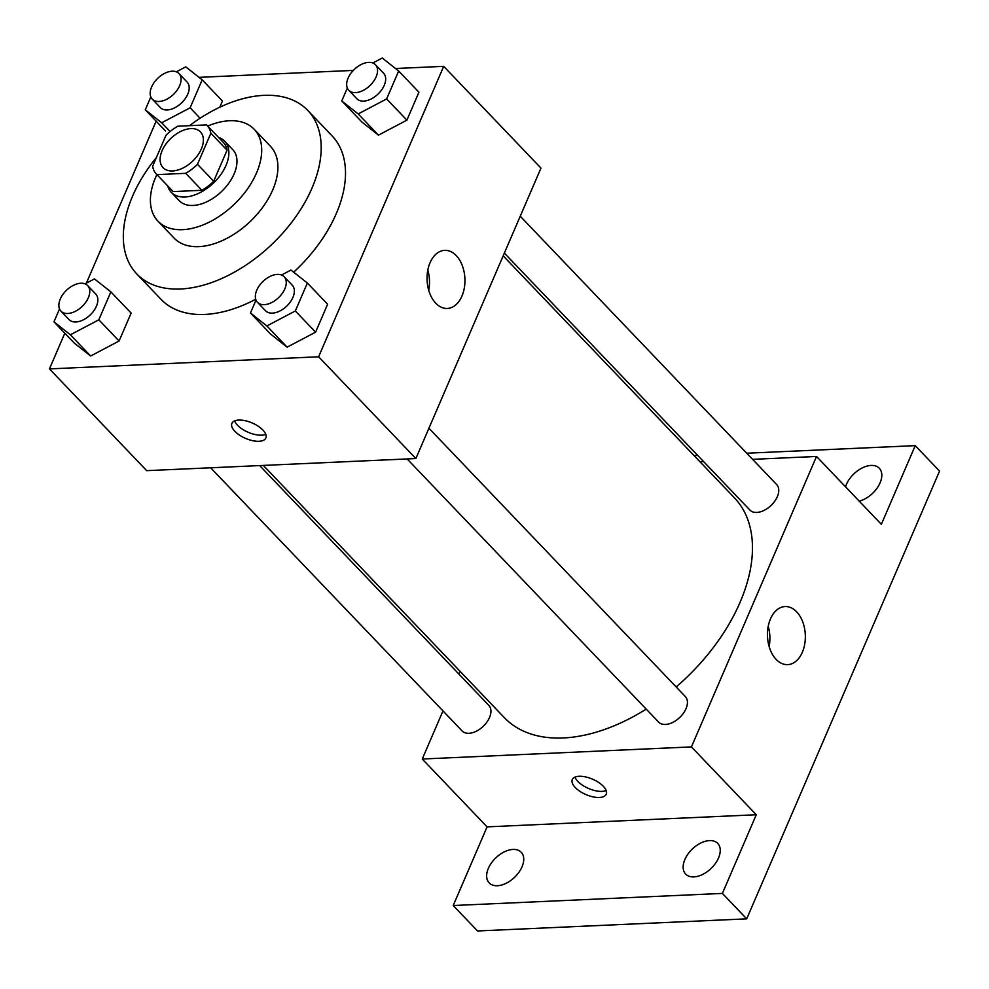 <?xml version="1.0" encoding="UTF-8"?>
<svg xmlns="http://www.w3.org/2000/svg" width="989" height="989" viewBox="0 0 989 989"><rect width="100%" height="100%" fill="white"/><g stroke="black" fill="none" stroke-linecap="round" stroke-linejoin="round"><path stroke-width="1.48" d="M172.618 170.949A25.875 15.75 136.3 0 1 163.037 167.648A25.875 15.75 136.3 0 1 170.862 138.373A25.875 15.75 136.3 0 1 200.446 131.896A25.875 15.75 136.3 0 1 197.738 155.273A25.875 15.75 136.3 0 1 172.618 170.949M197.491 164.285L210.855 133.231A35.134 21.387 136.3 0 0 207.146 125.492A35.134 21.387 136.3 0 0 206.553 124.911L177.785 126.209A35.134 21.387 136.3 0 0 165.991 135.258L152.627 166.3A35.134 21.387 136.3 0 0 156.349 174.039A35.134 21.387 136.3 0 0 156.93 174.62L185.709 173.322A35.134 21.387 136.3 0 0 197.491 164.285L213.698 181.247L227.062 150.192L210.855 133.231M156.93 174.62L173.137 191.582L201.917 190.284L185.709 173.322M173.137 191.582A35.134 21.387 136.3 0 1 172.556 191.001L156.349 174.039M207.146 125.492L223.353 142.453A35.134 21.387 136.3 0 1 227.062 150.192M213.698 181.247A35.134 21.387 136.3 0 1 201.917 190.284M167.722 185.944A36.964 22.5 -43.7 0 0 171.221 192.274A36.964 22.5 -43.7 0 0 213.5 183.002A36.964 22.5 -43.7 0 0 224.676 141.192A36.964 22.5 -43.7 0 0 218.52 137.397M224.676 141.192L232.786 149.673A36.964 22.5 136.3 0 1 228.904 183.076A36.964 22.5 136.3 0 1 193.028 205.465A36.964 22.5 136.3 0 1 179.33 200.755L171.221 192.274M156.892 174.608A66.535 40.512 -43.7 0 0 155.582 177.476A66.535 40.512 -43.7 0 0 157.956 221.177A66.535 40.512 -43.7 0 0 234.047 204.5A66.535 40.512 -43.7 0 0 254.161 129.238A66.535 40.512 -43.7 0 0 207.69 126.073M157.956 221.177L174.163 238.139A66.535 40.512 -43.7 0 0 250.254 221.462A66.535 40.512 -43.7 0 0 270.368 146.199L254.161 129.238M156.41 157.511A118.297 72.012 -43.7 0 0 132.538 196.205A118.297 72.012 -43.7 0 0 136.742 273.904A118.297 72.012 -43.7 0 0 272.012 244.234A118.297 72.012 -43.7 0 0 307.789 110.447A118.297 72.012 -43.7 0 0 189.468 125.69M307.789 110.447L332.094 135.889A118.297 72.012 136.3 0 1 293.646 272.185M255.718 299.234A118.297 72.012 136.3 0 1 204.884 314.428A118.297 72.012 136.3 0 1 161.059 299.346L136.742 273.904M222.438 101.039L219.768 107.22L222.438 101.039L202.176 79.837L185.759 66.869L176.351 71.826M165.534 131.005L145.272 109.804L161.689 122.772L190.135 107.789L202.176 79.837M347.324 88.058L341.774 100.965L362.036 122.166L378.453 135.134L406.899 120.151L418.928 92.2L398.666 70.998L382.261 58.03L372.841 62.987M64.829 333.194L49.45 368.897L318.619 356.782L443.702 66.337L395.513 68.501M353.308 70.404L199.024 77.352M156.138 121.165L86.377 283.151M59.525 308.927L53.962 321.833L74.224 343.035L90.642 356.003L119.088 341.02L131.129 313.068L110.867 291.866L94.45 278.898L85.029 283.855M256.015 300.087L250.464 312.981L270.726 334.195L287.131 347.151L315.578 332.168L327.619 304.229L307.356 283.015L290.951 270.059L281.531 275.016M443.702 66.337L540.958 168.105L415.875 458.55L146.706 470.665L49.45 368.897M415.875 458.55L318.619 356.782M435.753 303.203A29.077 18.927 -92.6 0 1 427.644 271.073A29.077 18.927 -92.6 0 1 444.691 250.353A29.077 18.927 -92.6 0 1 464.904 278.552A29.077 18.927 -92.6 0 1 447.312 308.457A29.077 18.927 -92.6 0 1 435.753 303.203M259.007 441.292A18.482 8.382 23.3 0 1 239.548 435.16A18.482 8.382 23.3 0 1 231.896 423.379A18.482 8.382 23.3 0 1 252.195 422.983A18.482 8.382 23.3 0 1 265.843 437.991A18.482 8.382 23.3 0 1 259.007 441.292M265.781 434.344A18.482 8.382 23.3 0 1 261.628 435.185A18.482 8.382 23.3 0 1 234.603 420.918M427.829 270.096A29.077 18.927 -92.6 0 1 428.732 290.309M646.213 709.113A159.105 96.86 136.3 0 1 563.31 737.955A159.105 96.86 136.3 0 1 504.365 717.655L263.321 465.423M503.178 255.842L734.419 497.813A159.105 96.86 136.3 0 1 676.167 686.959M407.147 458.945L658.625 722.094A18.482 11.25 -43.7 0 0 679.752 717.458A18.482 11.25 -43.7 0 0 685.352 696.565L428.929 428.237M259.674 465.584L488.85 705.404A18.482 11.25 136.3 0 1 486.909 722.106A18.482 11.25 136.3 0 1 468.971 733.294A18.482 11.25 136.3 0 1 462.123 730.945L210.645 467.785M520.251 216.22L776.662 484.536A18.482 11.25 136.3 0 1 774.721 501.238A18.482 11.25 136.3 0 1 756.783 512.426A18.482 11.25 136.3 0 1 749.934 510.077L504.365 253.097M460.046 671.284L458.871 674.028M442.985 710.906L422.266 759.02L691.435 746.905L816.518 456.461L752.58 459.341M703.562 461.542L699.903 461.702M722.39 893.413L746.707 918.855L477.539 930.97L453.222 905.528L722.39 893.413L756.276 814.751L691.435 746.905M422.266 759.02L487.095 826.866L453.222 905.528M746.707 918.855L939.55 471.085L915.233 445.643L746.744 453.222M816.518 456.461L881.36 524.306L915.233 445.643M776.142 659.403A29.077 18.927 -92.6 0 1 768.045 627.273A29.077 18.927 -92.6 0 1 785.093 606.554A29.077 18.927 -92.6 0 1 805.306 634.753A29.077 18.927 -92.6 0 1 787.701 664.645A29.077 18.927 -92.6 0 1 776.142 659.403M487.095 826.866L756.276 814.751M599.396 797.48A18.482 8.382 23.3 0 1 579.95 791.361A18.482 8.382 23.3 0 1 572.297 779.579A18.482 8.382 23.3 0 1 592.584 779.184A18.482 8.382 23.3 0 1 606.245 794.192A18.482 8.382 23.3 0 1 599.396 797.48M606.17 790.545A18.482 8.382 23.3 0 1 602.029 791.385A18.482 8.382 23.3 0 1 574.992 777.119M768.218 626.297A29.077 18.927 -92.6 0 1 769.133 646.509M845.533 486.811A22.178 13.5 136.3 0 1 861.147 468.502A22.178 13.5 136.3 0 1 879.295 468.254A22.178 13.5 136.3 0 1 880.086 482.83A22.178 13.5 136.3 0 1 859.231 501.151M697.715 455.435L694.068 455.595M522.019 866.834A22.178 13.5 136.3 0 1 506.047 883.325A22.178 13.5 136.3 0 1 489.159 882.905A22.178 13.5 136.3 0 1 495.872 857.822A22.178 13.5 136.3 0 1 521.228 852.258A22.178 13.5 136.3 0 1 522.019 866.834M718.521 857.982A22.178 13.5 136.3 0 1 702.549 874.486A22.178 13.5 136.3 0 1 685.661 874.066A22.178 13.5 136.3 0 1 692.362 848.982A22.178 13.5 136.3 0 1 717.73 843.419A22.178 13.5 136.3 0 1 718.521 857.982M250.464 312.981L266.869 325.95L295.328 310.966L307.356 283.015M284.164 276.759L292.274 285.24A18.482 11.25 136.3 0 1 290.333 301.942A18.482 11.25 136.3 0 1 272.395 313.13A18.482 11.25 136.3 0 1 265.547 310.769L257.437 302.288A18.482 11.25 136.3 0 1 263.037 281.383A18.482 11.25 136.3 0 1 284.164 276.759A18.482 11.25 136.3 0 1 282.224 293.461A18.482 11.25 136.3 0 1 264.286 304.649A18.482 11.25 136.3 0 1 257.437 302.288M270.726 334.195L287.131 347.151L266.869 325.95M287.131 347.151L315.578 332.168L295.328 310.966M315.578 332.168L327.619 304.229M341.774 100.965L358.191 113.92L386.637 98.937L398.666 70.998M375.474 64.73L383.584 73.211A18.482 11.25 136.3 0 1 381.643 89.912A18.482 11.25 136.3 0 1 363.705 101.101A18.482 11.25 136.3 0 1 356.856 98.752L348.758 90.271A18.482 11.25 136.3 0 1 354.346 69.366A18.482 11.25 136.3 0 1 375.474 64.73A18.482 11.25 136.3 0 1 373.533 81.432A18.482 11.25 136.3 0 1 355.607 92.62A18.482 11.25 136.3 0 1 348.758 90.271M362.036 122.166L378.453 135.134L358.191 113.92M378.453 135.134L406.899 120.151L386.637 98.937M406.899 120.151L418.928 92.2M53.962 321.833L70.38 334.789L98.826 319.806L110.867 291.866M87.675 285.598L95.772 294.079A18.482 11.25 136.3 0 1 93.831 310.781A18.482 11.25 136.3 0 1 75.893 321.969A18.482 11.25 136.3 0 1 69.057 319.62L60.947 311.139A18.482 11.25 136.3 0 1 66.535 290.234A18.482 11.25 136.3 0 1 87.675 285.598A18.482 11.25 136.3 0 1 85.734 302.3A18.482 11.25 136.3 0 1 67.796 313.488A18.482 11.25 136.3 0 1 60.947 311.139M74.224 343.035L90.642 356.003L70.38 334.789M90.642 356.003L119.088 341.02L98.826 319.806M119.088 341.02L131.129 313.068M150.835 96.91L145.272 109.804M178.984 73.569L187.094 82.05A18.482 11.25 136.3 0 1 185.153 98.752A18.482 11.25 136.3 0 1 167.215 109.952A18.482 11.25 136.3 0 1 160.366 107.591L152.257 99.11A18.482 11.25 136.3 0 1 157.844 78.205A18.482 11.25 136.3 0 1 178.984 73.569A18.482 11.25 136.3 0 1 177.043 90.271A18.482 11.25 136.3 0 1 159.105 101.471A18.482 11.25 136.3 0 1 152.257 99.11M170.071 131.537L161.689 122.772M200.112 118.223L190.135 107.789"/></g></svg>
